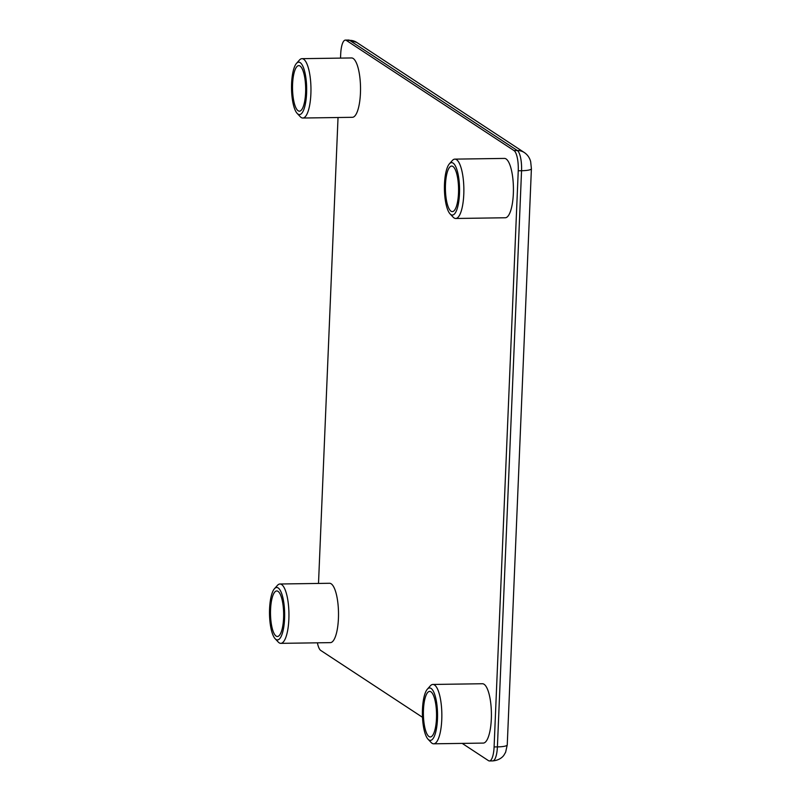 <?xml version="1.0" encoding="UTF-8"?>
<svg xmlns="http://www.w3.org/2000/svg" width="801" height="801" viewBox="0 0 801 801"><rect width="100%" height="100%" fill="white"/><g stroke="black" fill="none" stroke-linecap="round" stroke-linejoin="round"><path stroke-width="1.2" d="M444.495 183.93A26.223 7.569 -90.8 0 0 450.072 213.897A26.223 7.569 -90.8 0 0 459.484 193.782A26.223 7.569 -90.8 0 0 449.351 163.885A26.223 7.569 -90.8 0 0 444.495 183.93M449.351 163.885L452.305 160.55A29.677 8.561 89.2 0 1 454.868 159.129A29.677 8.561 89.2 0 1 463.779 194.383A29.677 8.561 89.2 0 1 455.729 218.483A29.677 8.561 89.2 0 1 453.126 217.141L450.072 213.897M422.477 709.255A26.223 7.569 -90.8 0 0 428.054 739.223A26.223 7.569 -90.8 0 0 437.466 719.108A26.223 7.569 -90.8 0 0 427.334 689.21A26.223 7.569 -90.8 0 0 422.477 709.255M427.334 689.21L430.287 685.876A29.677 8.561 89.2 0 1 432.85 684.455A29.677 8.561 89.2 0 1 441.762 719.709A29.677 8.561 89.2 0 1 433.711 743.809A29.677 8.561 89.2 0 1 431.108 742.467L428.054 739.223M269.577 608.8A26.223 7.569 -90.8 0 0 275.164 638.757A26.223 7.569 -90.8 0 0 284.575 618.652A26.223 7.569 -90.8 0 0 274.433 588.745A26.223 7.569 -90.8 0 0 269.577 608.8M274.433 588.745L277.396 585.411A29.677 8.561 89.2 0 1 279.95 583.999A29.677 8.561 89.2 0 1 288.861 619.253A29.677 8.561 89.2 0 1 280.811 643.353A29.677 8.561 89.2 0 1 278.217 642.012L275.164 638.757M291.604 83.474A26.223 7.569 -90.8 0 0 297.181 113.432A26.223 7.569 -90.8 0 0 306.593 93.317A26.223 7.569 -90.8 0 0 296.46 63.419A26.223 7.569 -90.8 0 0 291.604 83.474M296.46 63.419L299.414 60.085A29.677 8.561 89.2 0 1 301.967 58.673A29.677 8.561 89.2 0 1 310.878 93.917A29.677 8.561 89.2 0 1 302.828 118.027A29.677 8.561 89.2 0 1 300.235 116.686L297.181 113.432M305.602 92.676A22.778 6.568 -90.8 0 0 298.763 65.622A22.778 6.568 -90.8 0 0 292.585 84.115A22.778 6.568 -90.8 0 0 299.424 111.169A22.778 6.568 -90.8 0 0 305.602 92.676M302.828 118.027L352.39 117.306A29.677 8.561 -90.8 0 0 360.44 93.206A29.677 8.561 -90.8 0 0 351.529 57.952L301.967 58.673M283.584 618.002A22.778 6.568 -90.8 0 0 276.745 590.948A22.778 6.568 -90.8 0 0 270.568 609.441A22.778 6.568 -90.8 0 0 277.406 636.495A22.778 6.568 -90.8 0 0 283.584 618.002M280.811 643.353L330.372 642.632A29.677 8.561 -90.8 0 0 338.423 618.532A29.677 8.561 -90.8 0 0 329.511 583.278L279.95 583.999M436.485 718.457A22.778 6.568 -90.8 0 0 429.646 691.403A22.778 6.568 -90.8 0 0 423.459 709.906A22.778 6.568 -90.8 0 0 430.307 736.96A22.778 6.568 -90.8 0 0 436.485 718.457M433.711 743.809L483.263 743.088A29.677 8.561 -90.8 0 0 491.323 718.988A29.677 8.561 -90.8 0 0 482.402 683.744L432.85 684.455M458.502 193.131A22.778 6.568 -90.8 0 0 451.664 166.077A22.778 6.568 -90.8 0 0 445.476 184.58A22.778 6.568 -90.8 0 0 452.325 211.624A22.778 6.568 -90.8 0 0 458.502 193.131M455.729 218.483L505.281 217.762A29.677 8.561 -90.8 0 0 513.341 193.662A29.677 8.561 -90.8 0 0 504.42 158.418L454.868 159.129M462.207 743.398L488.46 760.64A17.252 4.976 -90.8 0 0 489.421 760.95A17.252 4.976 -90.8 0 0 494.097 746.943L518.247 170.773A17.252 4.976 -90.8 0 0 514.032 150.588L346.332 40.4A17.252 4.976 -90.8 0 0 345.381 40.1A17.252 4.976 -90.8 0 0 340.695 54.108L340.525 58.113M338.032 117.517L318.508 583.438M317.406 642.823A17.252 4.976 -90.8 0 0 320.77 650.462L422.507 717.306M514.032 150.588L517.336 150.538L349.636 40.36L346.332 40.4M494.097 746.943L497.401 746.892L521.551 170.723L518.247 170.773M497.401 746.892A13.807 2.533 2.4 0 0 507.253 744.88L505.631 752.229L504.039 754.983C503.779 755.493 500.645 760.239 492.725 760.9A17.252 4.976 89.2 0 0 497.401 746.892M507.253 744.88L531.403 168.711A13.807 2.533 -177.6 0 1 521.551 170.723A17.252 4.976 89.2 0 0 517.336 150.538A13.807 12.976 -56.7 0 1 524.345 152.56L356.655 42.373A13.807 12.976 123.3 0 0 349.636 40.36A17.252 4.976 89.2 0 0 348.675 40.05L345.381 40.1M489.421 760.95L492.725 760.9M531.403 168.711L530.663 161.602C529.631 157.727 527.519 154.713 524.345 152.56M356.655 42.373L348.675 40.05"/></g></svg>
